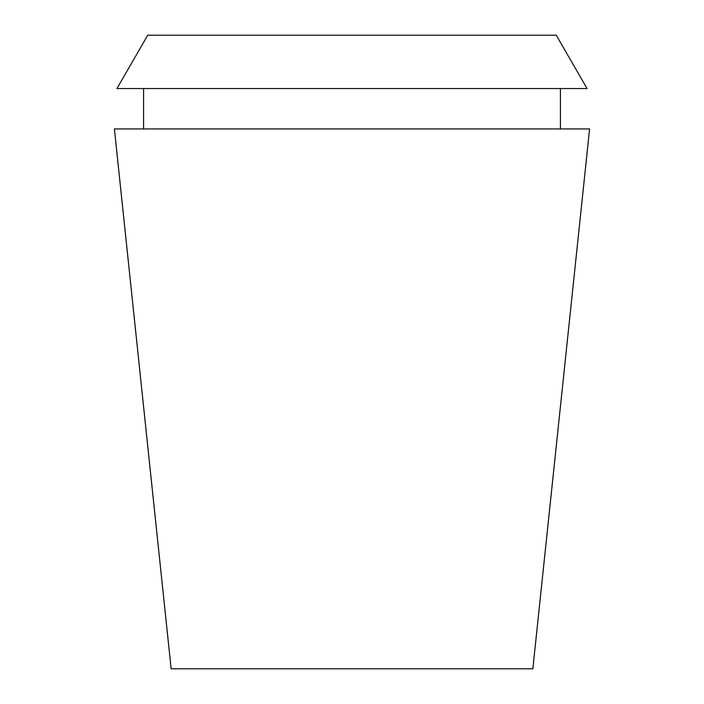 <?xml version="1.0" encoding="UTF-8"?>
<svg xmlns="http://www.w3.org/2000/svg" width="704" height="704" viewBox="0 0 704 704"><rect width="100%" height="100%" fill="white"/><g stroke="black" fill="none" stroke-linecap="round" stroke-linejoin="round"><path stroke-width="1.06" d="M352 668.8L532.858 668.8L589.6 128.929L114.4 128.929L171.142 668.8L352 668.8M556.257 35.2L147.743 35.2L116.943 88.554L587.057 88.554L556.257 35.2M560.419 128.929L560.419 88.554M143.581 128.929L143.581 88.554"/></g></svg>
